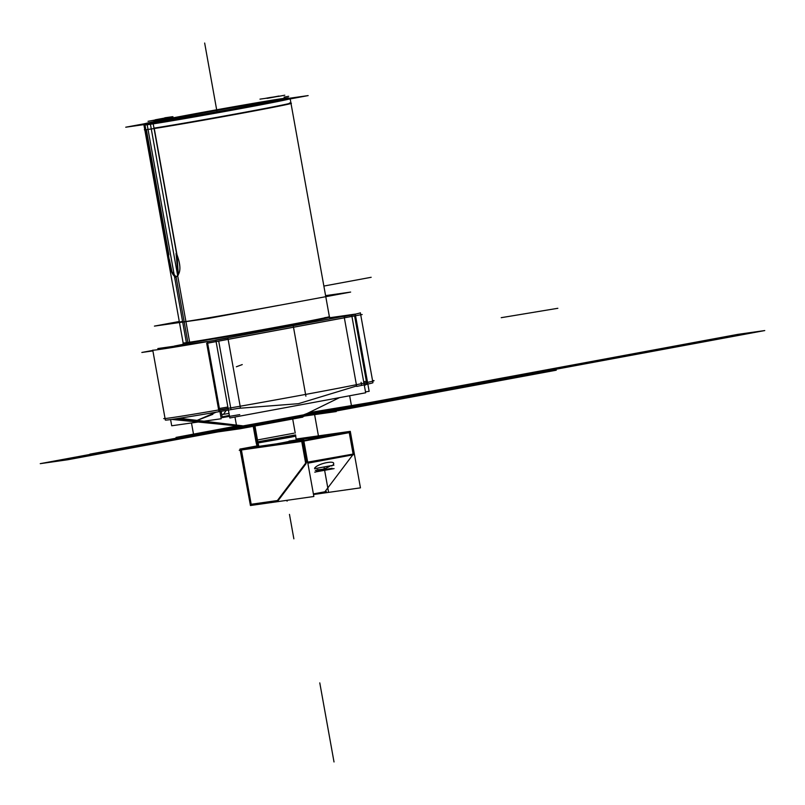<?xml version="1.0" encoding="UTF-8"?>
<svg xmlns="http://www.w3.org/2000/svg" width="805" height="805" viewBox="0 0 805 805"><rect width="100%" height="100%" fill="white"/><g stroke="black" fill="none" stroke-linecap="round" stroke-linejoin="round"><path stroke-width="1.21" d="M256.976 445.93L240.272 449.029L250.436 505.52L313.859 496.494L303.686 439.993L239.981 449.029L240.172 450.116L239.246 450.287L302.952 441.251L350.467 432.406M241.409 449.975L251.18 504.262L241.409 449.975L251.18 504.262L241.409 449.975L251.18 504.262L277.393 500.549M241.399 449.945L301.724 441.382M303.877 441.029L349.249 432.617M338.935 434.076L328.148 435.606M325.763 435.948L296.21 440.134M289.086 441.482L286.077 442.488L289.086 441.482M314.071 494.431L360.449 487.85L350.286 431.359L296.079 439.047M352.771 454.865L324.878 491.785L352.771 454.865L324.878 491.785L352.771 454.865L324.878 491.785L313.397 493.918L326.357 491.533M349.259 432.667L353.053 453.718M354.331 453.859L306.202 462.402L276.789 501.344M325.25 492.358L313.507 494.532M278.288 500.418L306.172 463.499M307.782 462.754L353.164 454.342M316.999 469.526C321.215 470.029 325.683 468.812 330.422 465.894C325.683 468.812 321.215 470.029 316.999 469.526C321.215 470.029 325.683 468.812 330.422 465.894C325.683 468.812 321.215 470.029 316.999 469.526C321.215 470.029 325.683 468.812 330.422 465.894M250.234 504.413L277.896 500.519M324.878 491.785L313.397 493.918L324.878 491.785M289.015 441.09L296.2 440.013L282.464 442.76M284.749 442.337L276.336 443.867M240.182 450.156L250.436 505.49M306.453 462.362L302.67 441.291M350.105 432.003L303.797 440.587M301.654 440.989L305.719 463.589M354.17 454.604L307.862 463.187M325.965 436.129L311.122 438.846M311.475 438.785L326.307 436.048M317.271 471.026L316.566 471.106M317.261 470.935L332.113 468.279M327.736 435.817L309.341 439.56M314.574 468.681L333.904 465.159M309.774 439.48L308.808 439.097L328.168 435.726M334.085 468.611L315.61 471.921M314.745 472.133L315.63 472.032M304.632 414.706L315.007 413.227L253.474 424.638L230.17 427.938L239.749 426.167M175.208 418.902L243.814 426.318L302.821 415.591L339.489 397.64L304.189 414.927L240.997 426.288M288.582 98.371L308.154 95.594L176.114 120.066L125.741 127.21L144.769 123.688M250.325 104.117L257.791 102.738M283.149 99.257L278.6 100.102M278.057 100.243L268.649 101.983M267.894 102.104L260.88 103.09M277.524 100.051A69.461 0.966 -10.2 0 0 208.696 111.905A69.461 0.966 -10.2 0 0 150.555 123.115A69.461 0.966 -10.2 0 1 208.696 111.905A69.461 0.966 -10.2 0 1 277.524 100.051A69.461 0.966 -10.2 0 0 208.696 111.905A69.461 0.966 -10.2 0 0 150.555 123.115A69.461 0.966 -10.2 0 1 208.696 111.905A69.461 0.966 -10.2 0 1 277.524 100.051A69.461 0.966 -10.2 0 0 208.696 111.905A69.461 0.966 -10.2 0 0 150.555 123.115M165.106 418.741L165.337 420.049A105.465 1.469 169.8 0 0 240.474 407.964L227.895 338.06L240.474 407.964A105.465 1.469 169.8 0 1 165.337 420.049A105.465 1.469 169.8 0 0 240.474 407.964L227.895 338.06A105.465 1.469 169.8 0 1 152.759 350.145A105.465 1.469 169.8 0 0 227.895 338.06A105.465 1.469 169.8 0 1 152.759 350.145L165.065 418.53M360.71 314.795L372.936 382.697A105.465 1.469 169.8 0 1 356.696 386.42A105.465 1.469 169.8 0 0 372.936 382.697A105.465 1.469 169.8 0 1 356.696 386.42L344.117 316.516A105.465 1.469 169.8 0 0 360.358 312.793A105.465 1.469 169.8 0 1 344.117 316.516L356.696 386.42L344.117 316.516A105.465 1.469 169.8 0 0 360.358 312.793L360.7 314.725M361.636 385.343L361.093 382.355M363.699 381.812L366.356 381.228L366.889 384.226M218.98 411.637L218.437 408.648M219.393 408.487L227.855 407.018M230.472 406.565L231.015 409.554M189.638 342.206L150.434 124.282A74.291 1.036 169.8 0 1 143.934 125.017L183.148 342.98M152.9 350.9L141.841 352.459L152.809 350.427M208.364 343.031L362.19 314.514M207.599 342.98A105.465 1.469 -10.2 0 0 216.072 341.511A105.465 1.469 -10.2 0 1 207.599 342.98A105.465 1.469 -10.2 0 0 216.072 341.511A105.465 1.469 -10.2 0 1 207.599 342.98M228.117 339.308L344.349 317.774M349.31 316.848A105.465 1.469 -10.2 0 0 354.572 315.731A105.465 1.469 -10.2 0 1 349.31 316.848A105.465 1.469 -10.2 0 0 354.572 315.731A105.465 1.469 -10.2 0 1 349.31 316.848M186.388 342.668L147.184 124.735A74.291 1.036 169.8 0 0 219.906 112.398A74.291 1.036 169.8 0 0 288.381 99.257M171.777 419.405L242.516 426.439L245.163 426.127L179.414 418.268M172.934 417.493A106.934 1.489 169.8 0 1 163.717 418.6M241.309 425.614C239.397 426.217 239.789 426.358 242.506 426.016L244.378 426.227M372.574 380.695A106.934 1.489 169.8 0 1 373.943 380.775A106.934 1.489 169.8 0 1 282.082 398.737A106.934 1.489 169.8 0 1 168.255 418.157M186.911 420.904L196.199 420.774L186.911 420.904L196.199 420.774L216.163 412.19L196.199 420.774L212.862 414.323M219.695 410.198A105.465 1.469 -10.2 0 0 228.167 408.729A105.465 1.469 169.8 0 1 219.695 410.198A105.465 1.469 -10.2 0 0 228.167 408.729A105.465 1.469 -10.2 0 1 219.695 410.198M238.179 408.366L298.393 403.687L356.615 385.977L298.393 403.687L238.179 408.366L298.393 403.687L356.615 385.977L298.393 403.687L238.179 408.366M364.001 383.512A105.465 1.469 -10.2 0 0 366.657 382.939A105.465 1.469 169.8 0 1 364.001 383.512A105.465 1.469 -10.2 0 0 366.657 382.939A105.465 1.469 -10.2 0 1 364.001 383.512M283.793 418.992L300.064 416.688L283.793 418.992L300.064 416.688L283.793 418.992L300.064 416.688L67.721 459.756L300.064 416.688L283.793 418.992L336.238 411.556L283.793 418.992L336.238 411.556L283.793 418.992L300.064 416.688L283.793 418.992L300.064 416.688L283.793 418.992L300.064 416.688L283.793 418.992L300.064 416.688L283.793 418.992L300.064 416.688L283.793 418.992L300.064 416.688L283.793 418.992L300.064 416.688L67.721 459.756L40.793 463.579L67.721 459.756L40.793 463.579L243.583 425.986L40.793 463.579L243.583 425.986L40.793 463.579L243.583 425.986L40.793 463.579L243.583 425.986L40.793 463.579L67.721 459.756L300.064 416.688L283.793 418.992L300.064 416.688L283.793 418.992L299.933 416.708L283.793 418.992L299.933 416.708L283.793 418.992L299.863 416.718L283.793 418.992L299.863 416.718L67.54 459.776L299.883 416.718L283.793 418.992L300.064 416.688L283.793 418.992L300.064 416.688L283.793 418.992L299.883 416.718L67.54 459.776L40.974 463.549L67.54 459.776L40.974 463.549L243.764 425.956L40.944 463.549L243.985 425.925L142.425 444.712C132.262 446.705 134.737 446.352 149.851 443.656C134.737 446.352 132.262 446.705 142.425 444.712L243.965 425.925L96.58 453.215L243.009 426.066L96.58 453.215L243.009 426.066L96.58 453.215L243.009 426.066L102.939 452.028L243.009 426.066L202.176 421.448L243.009 426.066L221.345 430.081L257.389 424.97L303.978 416.336L278.993 419.878L303.978 416.336L257.389 424.97L221.345 430.081L302.177 415.098L243.009 426.066C255.638 424.356 318.458 412.713 302.177 415.098C318.458 412.713 255.638 424.356 243.009 426.066L202.176 421.448L243.009 426.066L190.503 435.807L239.971 428.783L302.831 417.131L267.29 421.991L302.831 417.131L239.971 428.783L190.503 435.807L238.119 429.045L300.99 417.393L283.763 419.556L300.99 417.393L283.763 419.556L300.99 417.393L238.119 429.045L300.99 417.393L238.119 429.045L190.503 435.807L238.119 429.045L190.503 435.807L243.009 426.066L40.974 463.549L67.54 459.776L532.226 373.651L505.651 377.414L304.733 414.656L505.651 377.414L532.226 373.651L505.651 377.414L532.226 373.651L505.681 377.414L304.723 414.666L505.681 377.414L532.196 373.651L299.883 416.718L283.793 418.992L453.577 387.879L323.399 411.164L434.338 390.606L304.833 414.615L453.577 387.879L291.833 417.855L442.036 389.519L304.833 414.615L434.338 390.606L451.987 388.101L434.338 390.606L363.427 404.583L283.793 418.992L300.064 416.688L532.407 373.621L505.47 377.444L304.753 414.645L505.47 377.444L532.407 373.621L505.47 377.444L532.407 373.621L764.75 330.563L737.813 334.377L304.602 414.716L761.912 330.966L737.813 334.377L505.47 377.444L529.569 374.023L761.912 330.966L737.813 334.377L304.753 414.645L505.47 377.444L304.753 414.645L505.47 377.444L304.753 414.645L505.47 377.444L532.407 373.621L764.75 330.563L737.813 334.377L505.47 377.444L532.407 373.621L505.47 377.444L304.753 414.645L505.47 377.444L532.407 373.621L505.47 377.444L532.407 373.621L505.47 377.444L304.753 414.645L505.47 377.444L532.407 373.621L505.47 377.444L532.407 373.621L764.75 330.563L740.147 334.045L507.804 377.112L532.407 373.621L764.75 330.563L740.147 334.045L507.804 377.112L532.407 373.621L505.47 377.444L304.753 414.645L505.47 377.444L532.407 373.621L505.47 377.444L532.407 373.621L505.47 377.444L304.753 414.645L505.47 377.444L532.407 373.621L505.47 377.444L532.407 373.621L764.75 330.563L737.813 334.377L304.753 414.645L505.47 377.444L532.407 373.621L764.75 330.563L737.813 334.377L505.47 377.444L532.407 373.621L505.47 377.444L304.753 414.645L505.47 377.444L532.407 373.621L505.47 377.444L304.753 414.645M303.133 415.088L301.09 415.35L303.133 415.088M256.201 423.792L261.836 422.625L256.201 423.792M215.81 340.042L229.828 417.966L365.671 392.79L351.654 314.866L215.81 340.042M230.713 407.883L218.698 341.109L230.713 407.883M361.334 383.693L361.173 382.767M329.627 317.744L355.257 314.111L369.153 391.331L365.5 391.854M366.597 382.586L354.603 315.922L366.597 382.586M157.81 348.545L207.338 341.521L221.234 418.751L171.707 425.775L170.59 419.566M218.678 409.966L206.674 343.272L218.678 409.966M213.466 340.585L218.859 339.509M174.373 346.059L183.258 344.299M179.706 345.446L183.238 344.439M180.803 345.285L175.46 345.868M239.759 414.615L222.331 417.594L221.204 411.315M229.365 415.41L222.2 416.849L221.788 414.575L229.012 413.438M278.983 96.026L273.921 96.962M277.584 96.449L269.615 97.576L277.584 96.449M270.359 97.445L265.248 98.391M259.965 99.146L267.934 98.019M267.22 98.361L277.926 96.379M277.946 96.479L284.809 95.201M280.371 99.216A69.049 0.966 -10.2 0 0 204.943 112.177A69.049 0.966 -10.2 0 0 148.935 123.205A69.049 0.966 -10.2 0 0 149.951 123.195A69.049 0.966 -10.2 0 1 148.935 123.205A69.049 0.966 -10.2 0 1 204.943 112.177A69.049 0.966 -10.2 0 1 280.371 99.216M283.883 99.096A69.049 0.966 -10.2 0 0 284.829 98.753A69.049 0.966 -10.2 0 0 280.502 99.196A69.049 0.966 -10.2 0 1 284.829 98.753A69.049 0.966 -10.2 0 1 283.883 99.096M144.367 129.766A74.704 1.047 -10.2 0 0 218.075 117.58A74.704 1.047 -10.2 0 0 291.4 103.312A74.704 1.047 -10.2 0 1 218.075 117.58A74.704 1.047 -10.2 0 1 144.367 129.766L144.699 129.293L144.367 129.766M183.138 342.89A74.352 1.036 169.8 0 0 183.077 342.95A74.352 1.036 169.8 0 0 189.578 342.216A2.496 2.274 -98.4 0 1 189.678 344.027M329.356 316.586A74.352 1.036 169.8 0 1 329.436 316.617L330.483 318.79L329.466 317.21A74.291 1.036 169.8 0 1 269.615 329.014A74.291 1.036 169.8 0 1 187.988 343.031A2.496 2.335 -98.1 0 1 187.907 344.278A2.496 2.335 81.9 0 0 187.988 343.031A74.291 1.036 169.8 0 1 183.248 343.514M329.436 316.617A74.352 1.036 169.8 0 1 267.129 328.873A74.352 1.036 169.8 0 1 186.327 342.678A2.496 2.385 -97.6 0 1 186.408 344.49M284.064 97.093L288.693 96.298M153.715 120.509L162.922 118.798M162.147 118.798L163.435 118.617M162.68 118.748L173.015 116.826M172.642 116.695L164.804 117.802M165.589 117.882L155.254 119.794M155.596 119.724L156.874 119.543M157.237 119.613L148.029 121.314M175.601 277.413L178.116 275.29L176.064 253.474M178.237 275.069L176.084 276.89C180.853 273.529 181.145 266.143 176.969 254.722L154.268 128.528L176.969 254.722L178.328 274.928M168.527 254.541C169.181 267.32 171.636 274.938 175.903 277.373M176.084 276.89L171.988 271.788L169.372 259.542L171.988 271.788L176.084 276.89L171.988 271.788L169.372 259.542L171.988 271.788L176.084 276.89C180.853 273.529 181.145 266.143 176.969 254.722L154.268 128.528L176.969 254.722C181.145 266.143 180.853 273.529 176.084 276.89M154.771 122.068L152.97 122.461L177.432 258.405M148.331 123.014L144.759 123.628L169.211 259.572M146.369 129.665L168.859 254.652L146.369 129.665M258.858 446.352L257.781 441.844L256.03 442.046L252.971 424.869M257.137 446.594L256.312 443.213L258.023 443.002L254.712 424.577M256.06 442.056L255.728 440.184L257.006 440.053L257.338 441.905L257.006 440.053L293.946 433.201M295.566 434.911L256.906 441.965L257.147 443.122L291.018 437.135L295.777 436.099L295.666 435.515L256.252 443.112M257.992 446.473L257.187 443.122M256.936 441.965L253.837 424.728M145.745 123.457A72.802 1.016 -10.2 0 1 195.736 113.606L195.846 114.219M145.202 123.688A72.802 1.016 -10.2 0 0 246.39 106.421L246.582 107.508M260.166 102.245L173.206 117.892M148.311 122.883L146.349 123.356M145.212 123.749L176.225 119.019L242.245 107.256L242.426 108.283L242.245 107.256L275.874 100.826L288.512 97.958L285.352 98.23M187.424 115.779L187.313 115.165A72.802 1.016 -10.2 0 1 288.502 97.898A72.802 1.016 -10.2 0 1 237.968 107.981L238.169 109.067M325.592 295.626L350.638 292.074L208.284 318.458L154.419 326.106L179.284 321.497M182.564 321.366A74.291 1.036 -10.2 0 0 202.619 318.84A74.291 1.036 -10.2 0 0 278.429 305.417A74.291 1.036 -10.2 0 1 202.619 318.84A74.291 1.036 -10.2 0 1 182.564 321.366A74.291 1.036 -10.2 0 0 202.619 318.84A74.291 1.036 -10.2 0 0 278.429 305.417M290.243 418.087L341.048 408.668L323.399 411.164L341.048 408.668L290.243 418.087L451.987 388.101L290.243 418.087L361.827 404.814L344.188 407.32L361.827 404.814L290.243 418.087M304.531 414.756L331.982 409.966L321.899 412.13L296.693 416.547L331.982 409.966L304.531 414.756L382.134 400.377L304.531 414.756M421.911 393.172L427.546 392.377L421.911 393.172M260.418 422.846L255.658 423.722M259.613 423.309L244.74 426.066L259.613 423.309M306.242 414.404C331.117 409.775 346.905 407.541 321.115 412.301C346.905 407.541 331.117 409.775 306.242 414.404M300.064 416.688L764.75 330.563L737.813 334.377L513.791 376.267L737.813 334.377L505.47 377.444L532.407 373.621L764.75 330.563L737.813 334.377L505.47 377.444L532.407 373.621L764.75 330.563L737.813 334.377L505.47 377.444L532.407 373.621L764.75 330.563L737.813 334.377L505.47 377.444L532.407 373.621L764.75 330.563L737.813 334.377L505.47 377.444L532.407 373.621L764.75 330.563L737.813 334.377L505.47 377.444L532.407 373.621L764.75 330.563L737.813 334.377L505.47 377.444L532.407 373.621L764.75 330.563L737.813 334.377L505.47 377.444L532.407 373.621L764.75 330.563L737.813 334.377L505.47 377.444L532.407 373.621L764.75 330.563L737.813 334.377L764.75 330.563L532.407 373.621L505.47 377.444L532.407 373.621L300.064 416.688M299.933 416.708L532.276 373.641L505.61 377.424L532.276 373.641L505.61 377.424L532.276 373.641L764.619 330.583L737.954 334.357L505.61 377.424L737.954 334.357L764.619 330.583L299.933 416.708L532.246 373.651L505.631 377.424L304.733 414.656L505.631 377.424L532.246 373.651L299.913 416.708M321.396 413.609L553.739 370.552L511.457 376.549L303.948 415.008L511.457 376.549L303.948 415.008L511.457 376.549L553.739 370.552L511.457 376.549L553.739 370.552L321.396 413.609L553.739 370.552L321.396 413.609L284.98 418.781L321.396 413.609M302.288 415.31L300.044 415.732L302.288 415.31M334.015 761.963L319.786 682.882L334.015 761.963M261.283 422.706L255.326 423.812L261.283 422.706M328.581 492.278L324.043 467.071L328.581 492.278M318.72 437.497L314.353 413.207L318.72 437.497M333.159 464.656C337.215 459.615 318.156 463.147 314.675 468.087C318.156 463.147 337.215 459.615 333.159 464.656M315.319 470.291L316.466 470.523L315.319 470.291M320.642 470.271L321.477 470.12L320.642 470.271M331.7 466.004L332.324 465.521L331.7 466.004M176.154 277.292L187.877 342.457M226.195 410.459L223.438 414.364M289.428 103.05A74.291 1.036 169.8 0 1 243.502 112.509A74.291 1.036 169.8 0 1 154.188 128.106A74.291 1.036 -10.2 0 0 243.502 112.509A74.291 1.036 -10.2 0 0 289.428 103.05A74.291 1.036 169.8 0 1 243.502 112.509A74.291 1.036 169.8 0 1 154.188 128.106M187.907 344.278A2.496 2.335 81.9 0 0 187.988 343.031A2.496 2.335 -98.1 0 1 187.907 344.278A2.496 2.335 81.9 0 0 187.988 343.031A74.291 1.036 169.8 0 0 282.253 326.689A74.291 1.036 169.8 0 0 324.727 317.683A74.291 1.036 169.8 0 1 282.253 326.689A74.291 1.036 169.8 0 1 187.988 343.031A74.291 1.036 169.8 0 0 282.253 326.689A74.291 1.036 169.8 0 0 324.727 317.683M258.385 446.413L257.59 443.062M294.389 435.646L257.449 442.488M257.338 441.905L254.239 424.658M218.487 430.735L296.713 417.171L333.099 410.158L338.975 408.407L307.007 413.539L338.975 408.407L333.099 410.158L296.713 417.171L218.487 430.735M237.878 425.986L206.251 432.758L228.6 428.904L206.251 432.758L209.542 431.55L237.878 425.986M305.9 396.161L293.322 326.256M364.132 404.814L327.716 410.389L364.132 404.814M596.475 361.747L569.538 365.571L441.412 389.318L468.339 385.494L596.475 361.747L569.538 365.571L441.412 389.318L468.339 385.494L596.475 361.747M560.26 368.267C548.044 370.552 536.452 372.192 549.322 369.817C561.538 367.543 573.13 365.903 560.26 368.267C548.044 370.552 536.452 372.192 549.322 369.817C561.538 367.543 573.13 365.903 560.26 368.267M484.791 381.781C496.997 379.507 508.589 377.857 495.719 380.232C483.503 382.506 471.911 384.156 484.791 381.781C496.997 379.507 508.589 377.857 495.719 380.232C483.503 382.506 471.911 384.156 484.791 381.781M673.755 346.251L710.171 340.676L673.755 346.251M521.077 375.724L505.158 377.978L513.791 376.267L505.158 377.978L521.077 375.724L311.595 414.555L521.077 375.724M294.439 416.99L311.595 414.555L294.439 416.99M237.244 425.915L176.043 437.407L237.737 428.27L363.478 404.955L369.908 402.56L308.788 412.673L369.908 402.56L363.478 404.955L237.737 428.27L176.043 437.407L237.244 425.915M358.678 405.579L344.631 408.175L358.678 405.579M243.996 426.831L229.938 429.437L243.996 426.831M200.556 432.989L186.508 435.596L200.556 432.989M315.238 411.737L307.591 413.257L315.238 411.737M307.379 413.357L299.359 416.789L203.685 433.432L201.169 433.08L237.465 425.946L201.169 433.08L203.685 433.432L299.359 416.789L307.379 413.357M63.132 459.917L79.051 457.653L288.542 418.821L271.386 421.257L288.542 418.821L79.051 457.653L63.132 459.917M480.303 383.281L352.167 407.028L480.303 383.281M290.836 417.996L352.167 407.028L247.96 426.348L290.836 417.996M361.918 405.096L340.465 408.789L361.918 405.096M464.606 386.058C449.894 388.644 456.848 387.004 473.109 384.206C482.517 382.737 479.679 383.351 464.606 386.058C449.894 388.644 456.848 387.004 473.109 384.206C482.517 382.737 479.679 383.351 464.606 386.058M196.199 420.774L216.163 412.19L196.199 420.774M58.503 461.064L129.313 448.335C137.303 446.292 204.259 433.875 238.471 428.109L247.96 426.348L238.471 428.109C204.259 433.875 137.303 446.292 129.313 448.335L58.503 461.064M240.765 427.274C250.174 425.795 247.336 426.419 232.263 429.125C217.551 431.711 224.504 430.071 240.765 427.274C250.174 425.795 247.336 426.419 232.263 429.125C217.551 431.711 224.504 430.071 240.765 427.274M108.122 451.857L129.575 448.164L108.122 451.857M262.048 422.796L255.165 423.873L262.048 422.796M351.654 406.877L349.652 395.758L351.654 406.877M236.972 428.129L234.969 417.02L236.972 428.129M193.532 434.298L191.489 422.967L193.532 434.298M512.966 376.378L304.451 414.796L512.966 376.378L532.105 373.671L512.966 376.378L532.105 373.671L512.966 376.378L738.125 334.337L512.966 376.378M299.762 416.728L532.105 373.671L505.782 377.404L299.873 415.913L505.782 377.404L532.105 373.671L505.782 377.404L532.105 373.671L764.438 330.603L745.309 333.32L505.782 377.404L745.309 333.32L764.438 330.603L738.125 334.337L764.438 330.603L532.105 373.671L764.438 330.603L532.105 373.671L505.761 377.404L304.713 414.666L505.751 377.404L304.713 414.666L505.761 377.404L520.07 375.372L505.751 377.404L532.115 373.671L299.772 416.728M739.674 334.115L514.103 376.217L532.145 373.661L764.488 330.593L739.674 334.115L514.103 376.217L532.145 373.661L764.488 330.593L739.674 334.115M746.446 333.159L507.331 377.183L532.145 373.661L764.488 330.593L746.446 333.159L507.331 377.183L532.145 373.661L764.488 330.593L746.446 333.159M507.331 377.183L300.919 415.692L507.331 377.183L532.145 373.661L507.331 377.183M299.802 416.728L532.145 373.661L514.103 376.217L304.662 414.696L514.103 376.217L532.145 373.661L518.36 375.613L569.99 366.044L304.602 414.726L506.737 377.263L390.566 398.797L506.737 377.263L531.149 373.802L506.737 377.263L531.149 373.802L506.737 377.263L304.592 414.726L569.99 366.044L518.36 375.613L532.135 373.661L299.802 416.728L532.135 373.661L299.792 416.728L286.017 418.68L299.792 416.728M104.046 451.877L249.007 425.131L104.046 451.877M256.372 423.772L263.577 422.434L256.372 423.772M261.967 422.605L255.175 423.863L261.957 422.605M244.247 425.885L104.087 451.867L244.247 425.885M255.215 423.843L261.706 422.645L255.225 423.843M89.878 454.161L240.635 426.258L89.878 454.161M96.58 453.215L248.262 425.251L96.58 453.215C86.216 455.238 88.741 454.885 104.137 452.138L258.325 423.561L104.137 452.138C88.741 454.885 86.216 455.238 96.58 453.215L100.212 452.692L96.58 453.215M256.04 423.812L263.547 422.424L256.04 423.812M102.939 452.028L246.964 425.463L102.939 452.028M255.577 423.863L263.326 422.434L255.577 423.863M298.806 416.869L763.492 330.734L739.081 334.206L506.737 377.263L531.149 373.802L763.492 330.734L739.081 334.206L506.737 377.263L531.149 373.802L506.737 377.263L531.149 373.802L763.492 330.734L739.081 334.206L506.737 377.263L739.081 334.206L763.492 330.734L298.806 416.869L531.149 373.802L286.61 418.6L373.148 403.104L360.56 404.895L286.61 418.6L298.826 416.869M501.213 317.683L557.855 308.295L501.213 317.683M236.368 366.768L242.245 364.585L236.368 366.768M299.883 416.718L532.226 373.651L299.863 416.718M204.661 43.037L217.028 111.794L204.661 43.037M390.737 399.139L403.375 397.479L390.737 399.139M303.626 414.927L300.476 415.511L303.626 414.927M262.843 422.484L255.245 423.893L262.843 422.484M245.595 425.684L167.41 440.174L193.884 436.3L403.375 397.479L193.884 436.3L167.41 440.174L245.595 425.684M399.542 397.147L426.026 393.273L635.517 354.442L614.265 357.35L399.542 397.147L426.026 393.273L635.517 354.442L614.265 357.35L399.542 397.147M323.872 286.057L371.165 277.292M415.964 395.195L582.669 364.273L571.198 365.893L520.07 375.372L582.669 364.273L248.061 426.288L415.964 395.195M287.727 418.439L236.6 427.918L287.727 418.439M323.912 413.277L556.255 370.209L512.262 376.458L303.042 415.229L512.262 376.458L303.042 415.229L512.262 376.458L556.255 370.209L512.262 376.458L556.255 370.209L323.912 413.277L556.255 370.209L323.912 413.277L284.457 418.872L323.912 413.277M187.585 342.497A2.496 2.335 -98 0 1 187.676 344.309M286.61 418.6L360.56 404.895L347.971 406.676L360.56 404.895L286.6 418.6L372.715 403.164L286.6 418.6L372.715 403.164L348.394 406.616L304.592 414.726L360.56 404.895L286.61 418.6M336.238 411.556L287.546 418.298L336.238 411.556M257.781 423.651L156.14 442.488L257.781 423.651M145.926 444.219L247.99 425.302L145.926 444.219M255.94 423.822L263.517 422.424L255.94 423.822M149.851 443.656L257.852 423.641L149.851 443.656M151.853 443.102L247.226 425.422L151.853 443.102M255.658 423.863L263.386 422.424L255.658 423.863M148.724 443.545L151.793 443.112L148.724 443.545M222.341 429.961L286.017 418.68L222.341 429.961M286.6 418.6L360.56 404.895L286.6 418.6M318.891 414.022L287.556 418.298L318.891 414.022M243.824 425.956L40.995 463.549L67.519 459.786L40.995 463.549L243.824 425.956M243.925 425.936L41.085 463.529L67.429 459.796L41.085 463.529L243.925 425.936M289.468 514.385L293.865 538.827L289.468 514.385M296.995 417.121L529.338 374.063L508.549 377.012L304.31 414.867L508.549 377.012L529.338 374.063L64.652 460.188L296.995 417.121M299.51 416.769L531.853 373.701L506.023 377.364L304.672 414.686L506.023 377.364L531.853 373.701L299.51 416.769M248.202 425.261L43.862 463.137L64.652 460.188L43.862 463.137L248.202 425.261M287.093 501.173L286.932 500.308L287.093 501.173M261.494 422.675L255.266 423.833L261.494 422.675M40.944 463.549L67.57 459.776L40.944 463.549M244.237 425.885L41.337 463.499L67.167 459.836L41.337 463.499L244.237 425.885M243.009 426.066L40.25 463.65L66.946 459.866L531.632 373.731L504.936 377.525L304.833 414.615M40.25 463.65L66.946 459.866L531.632 373.731L504.936 377.525M191.469 114.391L191.58 115.004L191.469 114.391M237.606 425.956L203.202 432.738L206.15 432.979L298.484 416.91L206.15 432.979L203.202 432.738L237.606 425.956L203.202 432.738L206.15 432.979L298.484 416.91L307.258 413.418M307.178 413.458L297.971 416.99L307.178 413.458L297.971 416.99L207.63 432.708L204.43 432.526L237.686 425.966L204.43 432.526L207.63 432.708L297.971 416.99L207.63 432.708L204.43 432.526L237.686 425.966M329.376 316.677L290.192 98.924M240.303 426.227L242.456 426.439M364.353 385.474L366.667 384.337M183.077 342.95L183.148 344.761M256.272 443.203L256.171 442.619M296.24 440.416L295.737 436.119M295.234 433.07L292.477 417.765"/></g></svg>
